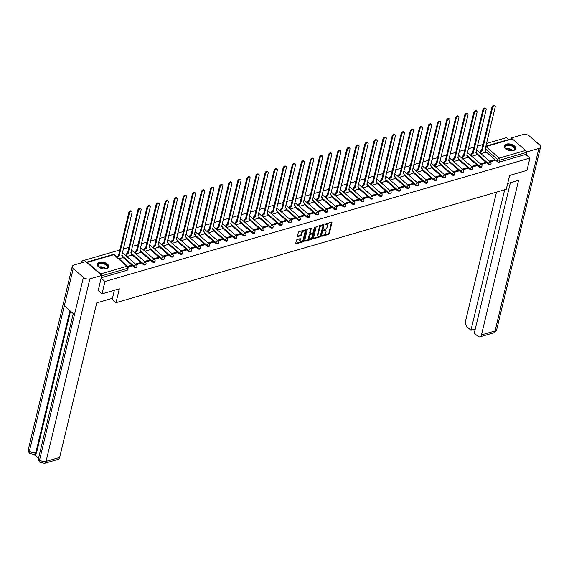 <?xml version="1.0" encoding="UTF-8"?>
<svg xmlns="http://www.w3.org/2000/svg" width="569" height="569" viewBox="0 0 569 569"><rect width="100%" height="100%" fill="white"/><g stroke="black" fill="none" stroke-linecap="round" stroke-linejoin="round"><path stroke-width="0.85" d="M322.239 235.836L322.531 236.149L328.605 234.385A0.747 0.434 131 0 0 329.323 233.61L331.955 222.643A0.747 0.434 131 0 0 331.528 222.195L325.461 223.958L325.013 224.783L326.037 224.584A2.39 1.387 131 0 1 327.147 224.734A2.39 1.387 131 0 1 327.403 226.007L327.182 226.917A2.39 1.387 131 0 1 324.885 229.399L323.597 230.168L324.679 230.253A2.39 1.387 131 0 1 325.781 230.395A2.39 1.387 131 0 1 326.037 231.668L325.824 232.586A2.39 1.387 131 0 1 323.526 235.068L322.239 235.836M513.601 150.493A5.939 3.243 13.5 0 0 515.727 148.694A5.939 3.243 13.5 0 0 512.804 144.903A5.939 3.243 13.5 0 0 506.296 144.128A5.939 3.243 13.5 0 0 504.17 145.92A5.939 3.243 13.5 0 0 507.093 149.718A5.939 3.243 13.5 0 0 513.601 150.493M106.673 268.703A5.939 3.243 13.5 0 0 108.793 266.911A5.939 3.243 13.5 0 0 105.87 263.113A5.939 3.243 13.5 0 0 99.362 262.345A5.939 3.243 13.5 0 0 97.242 264.137A5.939 3.243 13.5 0 0 100.165 267.935A5.939 3.243 13.5 0 0 106.673 268.703M297.16 239.521A0.747 0.434 131 0 0 296.442 240.296L295.702 243.376A0.747 0.434 131 0 0 296.129 243.817L302.864 241.861A0.747 0.434 131 0 0 303.583 241.085L306.222 230.118A0.747 0.434 131 0 0 305.795 229.67L299.052 231.633A0.747 0.434 131 0 0 298.334 232.408L297.445 236.121A0.747 0.434 131 0 0 297.864 236.569L300.752 235.73A0.747 0.434 131 0 0 301.47 234.954L301.911 233.112A1.999 1.159 131 0 1 303.177 231.355A1.999 1.159 131 0 1 304.756 231.156A1.999 1.159 131 0 1 304.97 232.223L303.234 239.442A1.999 1.159 131 0 1 301.968 241.199A1.999 1.159 131 0 1 300.396 241.398A1.999 1.159 131 0 1 300.176 240.331L300.468 239.129A0.747 0.434 131 0 0 300.041 238.681L297.16 239.521M529.917 158.047L526.951 170.401L509.611 175.444L506.282 189.285L115.998 302.665L119.319 288.817L101.979 293.86L104.945 281.506L529.917 158.047L525.77 154.441L526.233 152.513L499.874 160.173A1.522 0.832 -166.5 0 1 497.768 159.697L485.201 148.751M313.469 238.212A0.747 0.434 131 0 0 313.896 238.66L320.632 236.697A0.747 0.434 131 0 0 321.35 235.922L323.989 224.954A0.747 0.434 131 0 0 323.562 224.513L316.819 226.469A0.747 0.434 131 0 0 316.101 227.244L313.469 238.212M311.748 239.279L305.012 241.235A0.747 0.434 131 0 1 304.586 240.794L307.217 229.826A0.747 0.434 131 0 1 307.936 229.051L310.823 228.212A0.747 0.434 131 0 1 311.243 228.66L310.176 233.105A0.747 0.434 131 0 0 310.603 233.546L312.516 232.991A0.747 0.434 131 0 0 313.235 232.216L314.344 227.586L315.148 227.351L312.466 238.503A0.747 0.434 131 0 1 311.748 239.279L311.286 238.873L304.579 240.822M81.09 262.935L81.531 261.114L119.831 249.99M508.679 139.554L506.502 137.662L486.459 143.488M482.996 144.49L477.384 146.119M473.913 147.129L468.301 148.758M464.837 149.768L459.226 151.397M455.755 152.407L450.143 154.035M446.679 155.045L441.067 156.674M437.597 157.677L431.985 159.313M428.521 160.316L422.909 161.945M419.438 162.954L413.827 164.583M410.363 165.593L404.751 167.222M401.28 168.232L395.668 169.861M392.205 170.871L386.593 172.499M383.122 173.502L377.51 175.131M374.046 176.141L368.435 177.77M364.964 178.78L359.352 180.409M355.888 181.419L350.276 183.047M346.806 184.057L341.194 185.686M337.73 186.689L332.118 188.325M328.647 189.328L323.036 190.956M319.572 191.966L313.96 193.595M310.489 194.605L304.877 196.234M301.414 197.244L295.802 198.873M292.331 199.883L286.719 201.511M283.255 202.514L277.644 204.15M274.173 205.153L268.561 206.782M265.097 207.792L259.485 209.42M256.014 210.43L250.403 212.059M246.939 213.069L241.327 214.698M237.856 215.708L232.244 217.337M228.781 218.34L223.169 219.975M219.698 220.978L214.086 222.607M210.622 223.617L205.011 225.246M201.54 226.256L195.928 227.885M192.464 228.894L186.852 230.523M183.382 231.526L177.77 233.162M174.306 234.165L168.694 235.794M165.223 236.804L159.612 238.432M156.148 239.442L150.536 241.071M147.065 242.081L141.453 243.71M137.99 244.72L132.378 246.349M128.907 247.351L123.295 248.987M101.246 275.033A1.522 0.925 -106.2 0 0 100.621 273.917L87.37 262.373A1.522 0.925 -106.2 0 0 86.644 262.153A1.522 0.925 -106.2 0 0 86.516 262.209M82.989 262.387L81.531 261.114M101.979 293.86L98.096 290.482M104.945 281.506L101.062 278.127M525.77 154.441L499.411 162.101A1.522 0.832 -166.5 0 1 497.306 161.624L485.698 151.518M485.812 146.197L511.623 138.701A1.522 0.925 73.8 0 1 512.342 138.921L525.6 150.458A1.522 0.925 73.8 0 1 526.233 152.513M481.175 164.462L485.883 163.09L485.179 162.485L484.966 163.36M471.808 156.304L476.445 154.882M472.092 167.101L476.801 165.728L476.097 165.117L475.89 165.999M462.725 158.943L467.369 157.513M463.017 169.733L467.725 168.367L467.021 167.755L466.808 168.63M453.649 161.582L458.287 160.152M453.934 172.371L458.642 171.006L457.938 170.394L457.732 171.269M444.567 164.221L449.211 162.791M444.858 175.01L449.567 173.645L448.863 173.033L448.649 173.908M435.491 166.859L440.129 165.43M435.776 177.649L440.484 176.283L439.78 175.672L439.574 176.546M426.409 169.491L431.053 168.068M426.7 180.288L431.409 178.915L430.705 178.303L430.491 179.185M417.333 172.13L421.97 170.7M417.618 182.926L422.326 181.554L421.622 180.942L421.416 181.824M408.25 174.768L412.895 173.339M408.542 185.558L413.243 184.192L412.546 183.581L412.333 184.456M399.175 177.407L403.812 175.977M399.459 188.197L404.168 186.831L403.464 186.219L403.257 187.094M390.092 180.046L394.737 178.616M390.384 190.835L395.085 189.47L394.388 188.858L394.175 189.733M381.017 182.685L385.654 181.255M381.301 193.474L386.01 192.109L385.305 191.497L385.099 192.372M371.934 185.316L376.571 183.894M372.226 196.113L376.927 194.74L376.23 194.129L376.017 195.011M362.858 187.955L367.496 186.525M363.143 198.745L367.851 197.379L367.147 196.767L366.941 197.642M353.776 190.594L358.413 189.164M354.067 201.383L358.769 200.018L358.072 199.406L357.858 200.281M344.7 193.232L349.338 191.803M344.985 204.022L349.693 202.656L348.989 202.045L348.783 202.92M335.618 195.871L340.255 194.442M335.909 206.661L340.611 205.295L339.913 204.684L339.7 205.558M326.542 198.503L331.179 197.08M326.826 209.3L331.535 207.934L330.831 207.322L330.625 208.197M317.459 201.142L322.097 199.719M317.744 211.938L322.452 210.566L321.755 209.954L321.542 210.836M308.384 203.78L313.021 202.351M308.668 214.57L313.377 213.204L312.673 212.593L312.466 213.467M299.301 206.419L303.938 204.989M299.586 217.209L304.294 215.843L303.597 215.231L303.384 216.106M290.226 209.058L294.863 207.628M290.51 219.847L295.219 218.482L294.514 217.87L294.308 218.745M281.143 211.696L285.78 210.267M281.427 222.486L286.136 221.121L285.439 220.509L285.225 221.384M272.067 214.328L276.705 212.906M272.352 225.125L277.06 223.752L276.356 223.14L276.15 224.022M262.985 216.967L267.622 215.537M263.269 227.764L267.978 226.391L267.281 225.779L267.067 226.661M253.909 219.606L258.546 218.176M254.194 230.395L258.902 229.03L258.198 228.418L257.992 229.293M244.826 222.244L249.464 220.815M245.111 233.034L249.819 231.668L249.122 231.057L248.909 231.932M235.751 224.883L240.388 223.453M236.035 235.673L240.744 234.307L240.04 233.695L239.834 234.57M226.668 227.522L231.306 226.092M226.953 238.311L231.661 236.946L230.964 236.334L230.751 237.209M217.593 230.153L222.23 228.731M217.877 240.95L222.586 239.577L221.882 238.966L221.675 239.848M208.51 232.792L213.147 231.363M208.795 243.589L213.503 242.216L212.806 241.605L212.593 242.486M199.434 235.431L204.072 234.001M199.719 246.221L204.427 244.855L203.723 244.243L203.51 245.118M190.352 238.07L194.989 236.64M190.636 248.859L195.345 247.494L194.648 246.882L194.434 247.757M181.276 240.708L185.914 239.279M181.561 251.498L186.269 250.132L185.565 249.521L185.352 250.396M172.194 243.34L176.831 241.917M172.478 254.137L177.187 252.771L176.49 252.159L176.276 253.034M163.118 245.979L167.755 244.556M163.403 256.775L168.111 255.403L167.407 254.791L167.194 255.673M154.035 248.617L158.673 247.188M154.32 259.407L159.028 258.042L158.331 257.43L158.118 258.305M144.96 251.256L149.597 249.827M145.244 262.046L149.953 260.68L149.249 260.069L149.035 260.943M135.877 253.895L140.515 252.465M136.162 264.685L140.87 263.319L140.173 262.707L139.96 263.582M126.802 256.534L131.439 255.104M128.132 267.017L131.795 265.958L131.09 265.346L130.877 266.221M119.013 258.795L122.356 257.743M134.142 267.124L134.305 266.441A1.522 0.832 -166.5 0 0 135.87 266.982A1.522 0.832 -166.5 0 0 136.951 266.456L136.788 267.138A1.522 0.832 13.5 0 1 135.707 267.665A1.522 0.832 13.5 0 1 134.142 267.124L122.534 257.017M143.224 264.485L143.388 263.803A1.522 0.832 -166.5 0 0 144.953 264.343A1.522 0.832 -166.5 0 0 146.027 263.817L145.863 264.5A1.522 0.832 13.5 0 1 144.789 265.026A1.522 0.832 13.5 0 1 143.224 264.485L131.61 254.379M152.3 261.847L152.464 261.164A1.522 0.832 -166.5 0 0 154.035 261.712A1.522 0.832 -166.5 0 0 155.109 261.178L154.946 261.861A1.522 0.832 13.5 0 1 153.865 262.394A1.522 0.832 13.5 0 1 152.3 261.847L140.692 251.74M161.383 259.208L161.546 258.525A1.522 0.832 -166.5 0 0 163.111 259.073A1.522 0.832 -166.5 0 0 164.192 258.546L164.021 259.229A1.522 0.832 13.5 0 1 162.947 259.756A1.522 0.832 13.5 0 1 161.383 259.208L149.768 249.101M170.458 256.569L170.622 255.886A1.522 0.832 -166.5 0 0 172.194 256.434A1.522 0.832 -166.5 0 0 173.268 255.908L173.104 256.591A1.522 0.832 13.5 0 1 172.023 257.117A1.522 0.832 13.5 0 1 170.458 256.569L158.851 246.462M179.541 253.938L179.704 253.255A1.522 0.832 -166.5 0 0 181.269 253.795A1.522 0.832 -166.5 0 0 182.35 253.269L182.18 253.952A1.522 0.832 13.5 0 1 181.106 254.478A1.522 0.832 13.5 0 1 179.541 253.938L167.926 243.824M188.616 251.299L188.78 250.616A1.522 0.832 -166.5 0 0 190.352 251.157A1.522 0.832 -166.5 0 0 191.426 250.63L191.262 251.313A1.522 0.832 13.5 0 1 190.181 251.839A1.522 0.832 13.5 0 1 188.616 251.299L177.009 241.192M197.699 248.66L197.863 247.977A1.522 0.832 -166.5 0 0 199.427 248.518A1.522 0.832 -166.5 0 0 200.508 247.992L200.338 248.674A1.522 0.832 13.5 0 1 199.264 249.201A1.522 0.832 13.5 0 1 197.699 248.66L186.084 238.553M206.775 246.021L206.938 245.339A1.522 0.832 -166.5 0 0 208.51 245.886A1.522 0.832 -166.5 0 0 209.584 245.353L209.42 246.043A1.522 0.832 13.5 0 1 208.339 246.569A1.522 0.832 13.5 0 1 206.775 246.021L195.167 235.915M215.857 243.383L216.021 242.7A1.522 0.832 -166.5 0 0 217.586 243.248A1.522 0.832 -166.5 0 0 218.667 242.721L218.496 243.404A1.522 0.832 13.5 0 1 217.422 243.93A1.522 0.832 13.5 0 1 215.857 243.383L204.243 233.276M224.933 240.744L225.096 240.061A1.522 0.832 -166.5 0 0 226.668 240.609A1.522 0.832 -166.5 0 0 227.742 240.082L227.579 240.765A1.522 0.832 13.5 0 1 226.505 241.292A1.522 0.832 13.5 0 1 224.933 240.744L213.325 230.637M234.015 238.112L234.179 237.429A1.522 0.832 -166.5 0 0 235.744 237.97A1.522 0.832 -166.5 0 0 236.825 237.444L236.661 238.127A1.522 0.832 13.5 0 1 235.58 238.653A1.522 0.832 13.5 0 1 234.015 238.112L222.401 227.998M243.091 235.474L243.255 234.791A1.522 0.832 -166.5 0 0 244.826 235.331A1.522 0.832 -166.5 0 0 245.9 234.805L245.737 235.488A1.522 0.832 13.5 0 1 244.663 236.014A1.522 0.832 13.5 0 1 243.091 235.474L231.483 225.367M252.174 232.835L252.337 232.152A1.522 0.832 -166.5 0 0 253.902 232.693A1.522 0.832 -166.5 0 0 254.983 232.166L254.82 232.849A1.522 0.832 13.5 0 1 253.738 233.375A1.522 0.832 13.5 0 1 252.174 232.835L240.559 222.728M261.249 230.196L261.413 229.513A1.522 0.832 -166.5 0 0 262.985 230.061A1.522 0.832 -166.5 0 0 264.059 229.535L263.895 230.217A1.522 0.832 13.5 0 1 262.821 230.744A1.522 0.832 13.5 0 1 261.249 230.196L249.642 220.089M270.332 227.557L270.495 226.875A1.522 0.832 -166.5 0 0 272.06 227.422A1.522 0.832 -166.5 0 0 273.141 226.896L272.978 227.579A1.522 0.832 13.5 0 1 271.897 228.105A1.522 0.832 13.5 0 1 270.332 227.557L258.717 217.45M279.407 224.919L279.571 224.236A1.522 0.832 -166.5 0 0 281.143 224.783A1.522 0.832 -166.5 0 0 282.217 224.257L282.053 224.94A1.522 0.832 13.5 0 1 280.979 225.466A1.522 0.832 13.5 0 1 279.407 224.919L267.8 214.812M288.49 222.287L288.654 221.604A1.522 0.832 -166.5 0 0 290.218 222.145A1.522 0.832 -166.5 0 0 291.3 221.618L291.136 222.301A1.522 0.832 13.5 0 1 290.055 222.828A1.522 0.832 13.5 0 1 288.49 222.287L276.875 212.173M297.566 219.648L297.729 218.965A1.522 0.832 -166.5 0 0 299.301 219.506A1.522 0.832 -166.5 0 0 300.375 218.98L300.212 219.662A1.522 0.832 13.5 0 1 299.138 220.189A1.522 0.832 13.5 0 1 297.566 219.648L285.958 209.541M306.648 217.009L306.812 216.327A1.522 0.832 -166.5 0 0 308.377 216.874A1.522 0.832 -166.5 0 0 309.458 216.341L309.294 217.024A1.522 0.832 13.5 0 1 308.213 217.557A1.522 0.832 13.5 0 1 306.648 217.009L295.034 206.903M315.724 214.371L315.887 213.688A1.522 0.832 -166.5 0 0 317.459 214.236A1.522 0.832 -166.5 0 0 318.533 213.709L318.37 214.392A1.522 0.832 13.5 0 1 317.296 214.918A1.522 0.832 13.5 0 1 315.724 214.371L304.116 204.264M324.807 211.732L324.97 211.049A1.522 0.832 -166.5 0 0 326.535 211.597A1.522 0.832 -166.5 0 0 327.616 211.071L327.452 211.753A1.522 0.832 13.5 0 1 326.371 212.28A1.522 0.832 13.5 0 1 324.807 211.732L313.192 201.625M333.882 209.1L334.046 208.41A1.522 0.832 -166.5 0 0 335.618 208.958A1.522 0.832 -166.5 0 0 336.692 208.432L336.528 209.115A1.522 0.832 13.5 0 1 335.454 209.641A1.522 0.832 13.5 0 1 333.882 209.1L322.274 198.986M342.965 206.462L343.128 205.779A1.522 0.832 -166.5 0 0 344.693 206.319A1.522 0.832 -166.5 0 0 345.774 205.793L345.611 206.476A1.522 0.832 13.5 0 1 344.529 207.002A1.522 0.832 13.5 0 1 342.965 206.462L331.35 196.355M352.04 203.823L352.204 203.14A1.522 0.832 -166.5 0 0 353.776 203.681A1.522 0.832 -166.5 0 0 354.85 203.154L354.686 203.837A1.522 0.832 13.5 0 1 353.612 204.363A1.522 0.832 13.5 0 1 352.04 203.823L340.433 193.716M361.123 201.184L361.287 200.501A1.522 0.832 -166.5 0 0 362.851 201.049A1.522 0.832 -166.5 0 0 363.932 200.516L363.769 201.198A1.522 0.832 13.5 0 1 362.688 201.732A1.522 0.832 13.5 0 1 361.123 201.184L349.515 191.077M370.199 198.545L370.362 197.863A1.522 0.832 -166.5 0 0 371.934 198.41A1.522 0.832 -166.5 0 0 373.008 197.884L372.844 198.567A1.522 0.832 13.5 0 1 371.77 199.093A1.522 0.832 13.5 0 1 370.199 198.545L358.591 188.439M379.281 195.907L379.445 195.224A1.522 0.832 -166.5 0 0 381.01 195.772A1.522 0.832 -166.5 0 0 382.091 195.245L381.927 195.928A1.522 0.832 13.5 0 1 380.846 196.454A1.522 0.832 13.5 0 1 379.281 195.907L367.674 185.8M388.357 193.275L388.52 192.592A1.522 0.832 -166.5 0 0 390.092 193.133A1.522 0.832 -166.5 0 0 391.166 192.607L391.003 193.289A1.522 0.832 13.5 0 1 389.929 193.816A1.522 0.832 13.5 0 1 388.357 193.275L376.749 183.161M397.439 190.636L397.603 189.954A1.522 0.832 -166.5 0 0 399.168 190.494A1.522 0.832 -166.5 0 0 400.249 189.968L400.085 190.651A1.522 0.832 13.5 0 1 399.004 191.177A1.522 0.832 13.5 0 1 397.439 190.636L385.832 180.529M406.515 187.998L406.679 187.315A1.522 0.832 -166.5 0 0 408.25 187.855A1.522 0.832 -166.5 0 0 409.324 187.329L409.161 188.012A1.522 0.832 13.5 0 1 408.087 188.538A1.522 0.832 13.5 0 1 406.515 187.998L394.907 177.891M415.598 185.359L415.761 184.676A1.522 0.832 -166.5 0 0 417.326 185.224A1.522 0.832 -166.5 0 0 418.407 184.697L418.243 185.38A1.522 0.832 13.5 0 1 417.162 185.907A1.522 0.832 13.5 0 1 415.598 185.359L403.99 175.252M424.673 182.72L424.837 182.037A1.522 0.832 -166.5 0 0 426.409 182.585A1.522 0.832 -166.5 0 0 427.483 182.059L427.319 182.741A1.522 0.832 13.5 0 1 426.245 183.268A1.522 0.832 13.5 0 1 424.673 182.72L413.066 172.613M433.756 180.081L433.919 179.399A1.522 0.832 -166.5 0 0 435.484 179.946A1.522 0.832 -166.5 0 0 436.565 179.42L436.402 180.103A1.522 0.832 13.5 0 1 435.321 180.629A1.522 0.832 13.5 0 1 433.756 180.081L422.148 169.975M442.831 177.45L442.995 176.767A1.522 0.832 -166.5 0 0 444.567 177.308A1.522 0.832 -166.5 0 0 445.641 176.781L445.477 177.464A1.522 0.832 13.5 0 1 444.403 177.99A1.522 0.832 13.5 0 1 442.831 177.45L431.224 167.336M451.914 174.811L452.078 174.128A1.522 0.832 -166.5 0 0 453.642 174.669A1.522 0.832 -166.5 0 0 454.723 174.142L454.56 174.825A1.522 0.832 13.5 0 1 453.479 175.352A1.522 0.832 13.5 0 1 451.914 174.811L440.306 164.704M460.99 172.172L461.153 171.489A1.522 0.832 -166.5 0 0 462.725 172.037A1.522 0.832 -166.5 0 0 463.799 171.504L463.635 172.187A1.522 0.832 13.5 0 1 462.561 172.72A1.522 0.832 13.5 0 1 460.99 172.172L449.382 162.065M470.072 169.534L470.236 168.851A1.522 0.832 -166.5 0 0 471.801 169.398A1.522 0.832 -166.5 0 0 472.882 168.872L472.718 169.555A1.522 0.832 13.5 0 1 471.637 170.081A1.522 0.832 13.5 0 1 470.072 169.534L458.465 159.427M479.148 166.895L479.311 166.212A1.522 0.832 -166.5 0 0 480.883 166.76A1.522 0.832 -166.5 0 0 481.957 166.233L481.794 166.916A1.522 0.832 13.5 0 1 480.72 167.442A1.522 0.832 13.5 0 1 479.148 166.895L467.54 156.788M488.23 164.256L488.394 163.573A1.522 0.832 -166.5 0 0 489.959 164.121A1.522 0.832 -166.5 0 0 491.04 163.595L490.876 164.277A1.522 0.832 13.5 0 1 489.795 164.804A1.522 0.832 13.5 0 1 488.23 164.256L476.623 154.149M115.998 302.665L111.353 298.618M490.25 161.824L494.959 160.458L494.255 159.846L494.048 160.721M480.883 153.666L485.528 152.243M494.255 159.846L489.546 161.212M101.14 277.793L127.164 270.239A1.522 0.832 13.5 0 0 127.705 269.777L128.167 267.85A1.522 0.832 -166.5 0 1 127.627 268.312L101.602 275.873M485.179 162.485L480.471 163.851M476.097 165.117L471.388 166.489M467.021 167.755L462.313 169.121M457.938 170.394L453.23 171.76M448.863 173.033L444.154 174.399M439.78 175.672L435.072 177.037M430.705 178.303L425.996 179.676M421.622 180.942L416.913 182.315M412.546 183.581L407.838 184.946M403.464 186.219L398.755 187.585M394.388 188.858L389.68 190.224M385.305 191.497L380.597 192.863M376.23 194.129L371.521 195.501M367.147 196.767L362.439 198.14M358.072 199.406L353.363 200.772M348.989 202.045L344.281 203.41M339.913 204.684L335.205 206.049M330.831 207.322L326.122 208.688M321.755 209.954L317.047 211.327M312.673 212.593L307.964 213.958M303.597 215.231L298.889 216.597M294.514 217.87L289.806 219.236M285.439 220.509L280.73 221.874M276.356 223.14L271.648 224.513M267.281 225.779L262.572 227.152M258.198 228.418L253.489 229.784M249.122 231.057L244.414 232.422M240.04 233.695L235.331 235.061M230.964 236.334L226.256 237.7M221.882 238.966L217.173 240.338M212.806 241.605L208.098 242.977M203.723 244.243L199.015 245.609M194.648 246.882L189.939 248.248M185.565 249.521L180.857 250.886M176.49 252.159L171.781 253.525M167.407 254.791L162.698 256.164M158.331 257.43L153.623 258.795M149.249 260.069L144.54 261.434M140.173 262.707L135.465 264.073M131.09 265.346L127.676 266.335M325.781 230.395L325.312 229.99A2.39 1.387 131 0 0 324.209 229.848L324.679 230.253M323.661 230.004L324.209 229.848M327.147 224.734L326.677 224.321A2.39 1.387 131 0 0 325.575 224.179L326.037 224.584M325.027 224.335L325.575 224.179M322.303 235.673L328.135 233.973A0.747 0.434 131 0 0 328.854 233.198L331.485 222.23A0.747 0.434 131 0 0 331.492 222.209M313.462 238.24L320.169 236.291A0.747 0.434 131 0 0 320.88 235.516L323.519 224.549A0.747 0.434 131 0 0 323.519 224.52M320.212 236.028L323.021 225.857L321.898 225.786A2.39 1.387 131 0 0 319.6 228.269L318.021 234.848A2.39 1.387 131 0 0 318.277 236.121A2.39 1.387 131 0 0 319.38 236.27L320.212 236.028M318.277 236.121L317.808 235.715A2.39 1.387 131 0 1 317.552 234.442L319.131 227.863A2.39 1.387 131 0 1 321.428 225.381L322.26 225.139M311.243 228.66L310.781 228.247A0.747 0.434 131 0 0 310.781 228.226L309.707 232.7A0.747 0.434 131 0 0 309.792 233.098L310.261 233.503M314.621 227.166L312.004 238.098L312.466 238.503M309.067 237.721A1.999 1.159 131 0 0 309.287 238.788A1.999 1.159 131 0 0 310.859 238.582A1.999 1.159 131 0 0 312.125 236.832L312.737 234.286A0.747 0.434 131 0 0 312.31 233.845L310.397 234.4A0.747 0.434 131 0 0 309.678 235.175L309.067 237.721L308.604 237.316A1.999 1.159 131 0 0 308.818 238.375L309.287 238.788M312.658 233.887L312.189 233.482A0.747 0.434 131 0 0 311.84 233.439L312.31 233.845M308.604 237.316L309.209 234.769A0.747 0.434 131 0 1 309.927 233.994L311.84 233.439M311.286 238.873A0.747 0.434 131 0 0 312.004 238.098M300.396 241.398L299.927 240.986A1.999 1.159 131 0 1 299.714 239.926L299.998 238.717A0.747 0.434 131 0 0 300.005 238.696M304.756 231.156L304.287 230.751A1.999 1.159 131 0 0 302.708 230.95A1.999 1.159 131 0 0 301.442 232.7L301.911 233.112M297.438 236.149L300.283 235.324A0.747 0.434 131 0 0 301.001 234.549L301.442 232.7M295.695 243.397L302.402 241.455A0.747 0.434 131 0 0 303.121 240.68L305.752 229.712A0.747 0.434 131 0 0 305.759 229.684L306.222 230.118M479.845 152.762L480.044 151.937A1.522 0.882 -49 0 1 481.502 150.358L482.114 150.892A1.522 0.882 131 0 0 480.649 152.471L480.456 153.296M485.506 152.328L485.834 150.963A1.522 0.882 131 0 0 485.67 150.152A1.522 0.882 131 0 0 484.966 150.06L495.236 106.944A1.75 1.017 131 0 0 495.051 106.012A1.75 1.017 131 0 0 493.664 106.183A1.75 1.017 131 0 0 492.562 107.719L482.199 150.863M481.594 150.337L491.95 107.192A1.75 1.017 -49 0 1 493.06 105.656A1.75 1.017 -49 0 1 494.44 105.478L495.051 106.012M485.001 149.583A1.522 0.882 -49 0 1 485.058 149.626L485.67 150.152M470.769 155.401L470.961 154.576A1.522 0.882 -49 0 1 472.426 152.997L473.031 153.53A1.522 0.882 131 0 0 471.573 155.109L471.374 155.927M476.424 154.967L476.751 153.602A1.522 0.882 131 0 0 476.587 152.791A1.522 0.882 131 0 0 475.883 152.698L486.154 109.582A1.75 1.017 131 0 0 485.969 108.643A1.75 1.017 131 0 0 484.589 108.821A1.75 1.017 131 0 0 483.479 110.358L473.124 153.502M472.512 152.976L482.868 109.824A1.75 1.017 -49 0 1 483.977 108.295A1.75 1.017 -49 0 1 485.357 108.117L485.969 108.643M475.919 152.215A1.522 0.882 -49 0 1 475.983 152.264L476.587 152.791M461.687 158.04L461.886 157.215A1.522 0.882 -49 0 1 463.344 155.636L463.955 156.162A1.522 0.882 131 0 0 462.49 157.748L462.298 158.566M467.348 157.606L467.675 156.24A1.522 0.882 131 0 0 467.512 155.429A1.522 0.882 131 0 0 466.808 155.337L477.078 112.214A1.75 1.017 131 0 0 476.886 111.282A1.75 1.017 131 0 0 475.506 111.46A1.75 1.017 131 0 0 474.404 112.996L464.041 156.141M463.436 155.607L473.792 112.463A1.75 1.017 -49 0 1 474.902 110.927A1.75 1.017 -49 0 1 476.281 110.756L476.886 111.282M466.843 154.853A1.522 0.882 -49 0 1 466.9 154.896L467.512 155.429M507.676 183.488L518.579 180.323L481.466 334.899L495.058 330.952L538.871 148.438L527.029 151.88L526.304 154.903M496.495 192.13L465.549 321.037A4.573 2.767 -106.2 0 0 467.462 327.211L470.947 330.248L504.682 189.747M538.871 148.438A4.687 2.553 13.5 0 0 540.55 147.03A4.687 2.553 13.5 0 0 539.576 144.896L529.412 136.048A4.687 2.553 13.5 0 0 522.954 134.576L511.111 138.018L511.872 138.687M525.998 150.984L527.029 151.88M510.393 182.699L474.276 333.142L477.761 336.179A4.573 2.767 -106.2 0 0 479.93 336.848A4.573 2.767 -106.2 0 0 481.466 334.899M475.271 328.996L470.947 330.248M511.111 138.018L510.898 138.907M114.39 290.247L112.463 298.298L96.744 302.864L59.638 457.44A4.573 2.767 73.8 0 1 58.102 459.389L44.51 463.337A4.573 2.767 73.8 0 0 46.046 461.395L59.638 457.44M73.245 268.561L64.304 305.809L74.461 314.657L83.408 277.409L73.245 268.561A4.687 2.553 13.5 0 1 72.27 266.427A4.687 2.553 13.5 0 1 73.942 265.012L85.784 261.576L101.709 275.439L98.231 290.595M83.408 277.409A4.687 2.553 13.5 0 0 89.866 278.874L101.709 275.439M34.048 454.539L38.528 458.436M70.513 311.222L36.651 452.298A4.573 2.767 73.8 0 1 35.114 454.24L34.325 454.467L35.861 452.526L36.651 452.298M74.461 314.657L39.588 459.923L40.079 462.355C39.083 461.928 38.607 460.421 38.635 457.81A4.687 2.553 13.5 0 0 39.588 459.923A4.687 2.553 13.5 0 0 46.046 461.395L89.866 278.874M69.909 310.695L35.861 452.526A4.687 2.553 13.5 0 1 29.424 451.075L29.915 453.507C28.898 453.059 28.414 451.537 28.45 448.941A4.687 2.553 13.5 0 0 29.424 451.075L64.304 305.809M506.495 149.398A5.142 2.802 -166.5 0 1 505.905 148.95A5.142 2.802 -166.5 0 1 505.606 148.673A5.142 2.802 -166.5 0 1 506.865 145.003A5.142 2.802 -166.5 0 1 513.757 146.667A5.142 2.802 -166.5 0 1 513.202 150.493A5.142 2.802 -166.5 0 1 512.079 150.742M513.032 150.55A4.758 2.596 13.5 0 0 514.383 149.227A4.758 2.596 13.5 0 0 513.394 147.058A4.758 2.596 13.5 0 0 508.494 145.358A4.758 2.596 13.5 0 0 505.13 147.008A4.758 2.596 13.5 0 0 505.734 148.793M515.592 149.064A5.903 3.222 13.5 0 0 514.34 146.496A5.903 3.222 13.5 0 0 508.373 144.391A5.903 3.222 13.5 0 0 504.12 146.311M99.561 267.615A5.142 2.802 -166.5 0 1 98.97 267.16A5.142 2.802 -166.5 0 1 98.679 266.882A5.142 2.802 -166.5 0 1 99.938 263.212A5.142 2.802 -166.5 0 1 106.83 264.877A5.142 2.802 -166.5 0 1 106.268 268.703A5.142 2.802 -166.5 0 1 105.144 268.952M106.097 268.76A4.758 2.596 13.5 0 0 107.456 267.444A4.758 2.596 13.5 0 0 106.46 265.275A4.758 2.596 13.5 0 0 101.559 263.575A4.758 2.596 13.5 0 0 98.195 265.218A4.758 2.596 13.5 0 0 98.8 267.01M108.665 267.274A5.903 3.222 13.5 0 0 107.406 264.713A5.903 3.222 13.5 0 0 101.438 262.601A5.903 3.222 13.5 0 0 97.192 264.521M452.604 160.678L452.803 159.853A1.522 0.882 -49 0 1 454.268 158.274L454.873 158.801A1.522 0.882 131 0 0 453.415 160.38L453.216 161.205M458.265 160.238L458.593 158.879A1.522 0.882 131 0 0 458.429 158.068A1.522 0.882 131 0 0 457.725 157.976L467.995 114.853A1.75 1.017 131 0 0 467.81 113.921A1.75 1.017 131 0 0 466.431 114.099A1.75 1.017 131 0 0 465.321 115.635L454.965 158.779M454.354 158.246L464.709 115.102A1.75 1.017 -49 0 1 465.819 113.565A1.75 1.017 -49 0 1 467.199 113.395L467.81 113.921M457.761 157.492A1.522 0.882 -49 0 1 457.825 157.535L458.429 158.068M443.528 163.31L443.728 162.492A1.522 0.882 -49 0 1 445.186 160.913L445.797 161.44A1.522 0.882 131 0 0 444.332 163.019L444.14 163.844M449.19 162.876L449.517 161.518A1.522 0.882 131 0 0 449.354 160.707A1.522 0.882 131 0 0 448.649 160.614L458.92 117.491A1.75 1.017 131 0 0 458.728 116.56A1.75 1.017 131 0 0 457.348 116.737A1.75 1.017 131 0 0 456.246 118.267L445.883 161.418M445.278 160.885L455.634 117.74A1.75 1.017 -49 0 1 456.743 116.204A1.75 1.017 -49 0 1 458.123 116.026L458.728 116.56M448.685 160.131A1.522 0.882 -49 0 1 448.742 160.173L449.354 160.707M434.446 165.949L434.645 165.131A1.522 0.882 -49 0 1 436.11 163.545L436.715 164.078A1.522 0.882 131 0 0 435.257 165.657L435.057 166.482M440.107 165.515L440.434 164.149A1.522 0.882 131 0 0 440.271 163.339A1.522 0.882 131 0 0 439.567 163.246L449.837 120.13A1.75 1.017 131 0 0 449.652 119.198A1.75 1.017 131 0 0 448.272 119.369A1.75 1.017 131 0 0 447.163 120.905L436.807 164.05M436.195 163.523L446.551 120.379A1.75 1.017 -49 0 1 447.661 118.843A1.75 1.017 -49 0 1 449.041 118.665L449.652 119.198M439.602 162.77A1.522 0.882 -49 0 1 439.666 162.812L440.271 163.339M425.37 168.588L425.569 167.763A1.522 0.882 -49 0 1 427.027 166.184L427.639 166.717A1.522 0.882 131 0 0 426.174 168.296L425.982 169.121M431.032 168.154L431.359 166.788A1.522 0.882 131 0 0 431.195 165.977A1.522 0.882 131 0 0 430.491 165.885L440.762 122.769A1.75 1.017 131 0 0 440.57 121.837A1.75 1.017 131 0 0 439.19 122.008A1.75 1.017 131 0 0 438.087 123.544L427.724 166.689M427.12 166.162L437.476 123.018A1.75 1.017 -49 0 1 438.585 121.482A1.75 1.017 -49 0 1 439.965 121.304L440.57 121.837M430.527 165.408A1.522 0.882 -49 0 1 430.584 165.451L431.195 165.977M416.288 171.226L416.487 170.401A1.522 0.882 -49 0 1 417.952 168.822L418.556 169.356A1.522 0.882 131 0 0 417.098 170.935L416.899 171.753M421.949 170.792L422.276 169.427A1.522 0.882 131 0 0 422.113 168.616A1.522 0.882 131 0 0 421.409 168.524L431.679 125.408A1.75 1.017 131 0 0 431.494 124.469A1.75 1.017 131 0 0 430.114 124.647A1.75 1.017 131 0 0 429.005 126.183L418.649 169.327M418.037 168.794L428.393 125.649A1.75 1.017 -49 0 1 429.503 124.12A1.75 1.017 -49 0 1 430.882 123.942L431.494 124.469M421.444 168.04A1.522 0.882 -49 0 1 421.501 168.09L422.113 168.616M407.212 173.865L407.411 173.04A1.522 0.882 -49 0 1 408.869 171.461L409.481 171.987A1.522 0.882 131 0 0 408.016 173.566L407.824 174.391M412.874 173.424L413.201 172.066A1.522 0.882 131 0 0 413.037 171.255A1.522 0.882 131 0 0 412.333 171.162L422.603 128.039A1.75 1.017 131 0 0 422.411 127.107A1.75 1.017 131 0 0 421.032 127.285A1.75 1.017 131 0 0 419.929 128.822L409.566 171.966M408.962 171.433L419.317 128.288A1.75 1.017 -49 0 1 420.427 126.752A1.75 1.017 -49 0 1 421.807 126.581L422.411 127.107M412.369 170.679A1.522 0.882 -49 0 1 412.425 170.721L413.037 171.255M398.129 176.497L398.328 175.679A1.522 0.882 -49 0 1 399.794 174.1L400.398 174.626A1.522 0.882 131 0 0 398.94 176.205L398.741 177.03M403.791 176.063L404.118 174.704A1.522 0.882 131 0 0 403.954 173.894A1.522 0.882 131 0 0 403.25 173.801L413.521 130.678A1.75 1.017 131 0 0 413.336 129.746A1.75 1.017 131 0 0 411.956 129.924A1.75 1.017 131 0 0 410.846 131.46L400.491 174.605M399.879 174.071L410.235 130.927A1.75 1.017 -49 0 1 411.344 129.391A1.75 1.017 -49 0 1 412.724 129.22L413.336 129.746M403.286 173.317A1.522 0.882 -49 0 1 403.343 173.36L403.954 173.894M389.054 179.135L389.253 178.317A1.522 0.882 -49 0 1 390.711 176.739L391.323 177.265A1.522 0.882 131 0 0 389.857 178.844L389.665 179.669M394.715 178.702L395.042 177.343A1.522 0.882 131 0 0 394.879 176.532A1.522 0.882 131 0 0 394.175 176.44L404.445 133.317A1.75 1.017 131 0 0 404.253 132.385A1.75 1.017 131 0 0 402.873 132.563A1.75 1.017 131 0 0 401.764 134.092L391.408 177.236M390.803 176.71L401.159 133.566A1.75 1.017 -49 0 1 402.269 132.029A1.75 1.017 -49 0 1 403.649 131.852L404.253 132.385M394.21 175.956A1.522 0.882 -49 0 1 394.267 175.999L394.879 176.532M379.971 181.774L380.17 180.949A1.522 0.882 -49 0 1 381.635 179.37L382.24 179.904A1.522 0.882 131 0 0 380.782 181.483L380.583 182.308M385.633 181.34L385.96 179.975A1.522 0.882 131 0 0 385.796 179.164A1.522 0.882 131 0 0 385.092 179.071L395.363 135.955A1.75 1.017 131 0 0 395.178 135.024A1.75 1.017 131 0 0 393.798 135.194A1.75 1.017 131 0 0 392.688 136.731L382.332 179.875M381.721 179.349L392.077 136.204A1.75 1.017 -49 0 1 393.186 134.668A1.75 1.017 -49 0 1 394.566 134.49L395.178 135.024M385.128 178.595A1.522 0.882 -49 0 1 385.185 178.638L385.796 179.164M370.896 184.413L371.095 183.588A1.522 0.882 -49 0 1 372.553 182.009L373.164 182.542A1.522 0.882 131 0 0 371.699 184.121L371.507 184.939M376.557 183.979L376.884 182.613A1.522 0.882 131 0 0 376.721 181.803A1.522 0.882 131 0 0 376.017 181.71L386.287 138.594A1.75 1.017 131 0 0 386.095 137.662A1.75 1.017 131 0 0 384.715 137.833A1.75 1.017 131 0 0 383.606 139.369L373.25 182.514M372.645 181.988L383.001 138.836A1.75 1.017 -49 0 1 384.111 137.307A1.75 1.017 -49 0 1 385.49 137.129L386.095 137.662M376.052 181.227A1.522 0.882 -49 0 1 376.109 181.276L376.721 181.803M361.813 187.052L362.012 186.227A1.522 0.882 -49 0 1 363.477 184.648L364.082 185.181A1.522 0.882 131 0 0 362.624 186.76L362.425 187.578M367.474 186.618L367.802 185.252A1.522 0.882 131 0 0 367.638 184.441A1.522 0.882 131 0 0 366.934 184.349L377.204 141.226A1.75 1.017 131 0 0 377.019 140.294A1.75 1.017 131 0 0 375.64 140.472A1.75 1.017 131 0 0 374.53 142.008L364.174 185.153M363.563 184.619L373.918 141.475A1.75 1.017 -49 0 1 375.028 139.938A1.75 1.017 -49 0 1 376.408 139.768L377.019 140.294M366.969 183.865A1.522 0.882 -49 0 1 367.026 183.915L367.638 184.441M352.737 189.69L352.936 188.865A1.522 0.882 -49 0 1 354.395 187.286L355.006 187.813A1.522 0.882 131 0 0 353.541 189.392L353.349 190.217M358.399 189.249L358.726 187.891A1.522 0.882 131 0 0 358.562 187.08A1.522 0.882 131 0 0 357.858 186.988L368.129 143.865A1.75 1.017 131 0 0 367.937 142.933A1.75 1.017 131 0 0 366.557 143.111A1.75 1.017 131 0 0 365.447 144.647L355.092 187.791M354.487 187.258L364.843 144.113A1.75 1.017 -49 0 1 365.952 142.577A1.75 1.017 -49 0 1 367.332 142.406L367.937 142.933M357.894 186.504A1.522 0.882 -49 0 1 357.951 186.547L358.562 187.08M343.655 192.322L343.854 191.504A1.522 0.882 -49 0 1 345.319 189.925L345.924 190.451A1.522 0.882 131 0 0 344.465 192.03L344.266 192.855M349.316 191.888L349.643 190.53A1.522 0.882 131 0 0 349.48 189.719A1.522 0.882 131 0 0 348.776 189.626L359.046 146.503A1.75 1.017 131 0 0 358.861 145.572A1.75 1.017 131 0 0 357.481 145.749A1.75 1.017 131 0 0 356.372 147.279L346.016 190.43M345.404 189.897L355.76 146.752A1.75 1.017 -49 0 1 356.87 145.216A1.75 1.017 -49 0 1 358.25 145.038L358.861 145.572M348.811 189.143A1.522 0.882 -49 0 1 348.868 189.185L349.48 189.719M334.579 194.961L334.778 194.143A1.522 0.882 -49 0 1 336.236 192.557L336.848 193.09A1.522 0.882 131 0 0 335.383 194.669L335.184 195.494M340.241 194.527L340.568 193.168A1.522 0.882 131 0 0 340.404 192.358A1.522 0.882 131 0 0 339.7 192.265L349.971 149.142A1.75 1.017 131 0 0 349.779 148.21A1.75 1.017 131 0 0 348.399 148.381A1.75 1.017 131 0 0 347.289 149.917L336.933 193.062M336.329 192.535L346.685 149.391A1.75 1.017 -49 0 1 347.794 147.855A1.75 1.017 -49 0 1 349.174 147.677L349.779 148.21M339.736 191.781A1.522 0.882 -49 0 1 339.793 191.824L340.404 192.358M325.496 197.599L325.696 196.774A1.522 0.882 -49 0 1 327.161 195.195L327.765 195.729A1.522 0.882 131 0 0 326.307 197.308L326.108 198.133M331.158 197.166L331.485 195.8A1.522 0.882 131 0 0 331.322 194.989A1.522 0.882 131 0 0 330.617 194.897L340.888 151.781A1.75 1.017 131 0 0 340.703 150.849A1.75 1.017 131 0 0 339.323 151.02A1.75 1.017 131 0 0 338.214 152.556L327.858 195.7M327.246 195.174L337.602 152.03A1.75 1.017 -49 0 1 338.711 150.493A1.75 1.017 -49 0 1 340.091 150.316L340.703 150.849M330.653 194.42A1.522 0.882 -49 0 1 330.71 194.463L331.322 194.989M316.421 200.238L316.62 199.413A1.522 0.882 -49 0 1 318.078 197.834L318.69 198.368A1.522 0.882 131 0 0 317.225 199.947L317.025 200.765M322.082 199.804L322.41 198.439A1.522 0.882 131 0 0 322.246 197.628A1.522 0.882 131 0 0 321.542 197.535L331.812 154.419A1.75 1.017 131 0 0 331.62 153.481A1.75 1.017 131 0 0 330.24 153.658A1.75 1.017 131 0 0 329.131 155.195L318.775 198.339M318.171 197.813L328.526 154.661A1.75 1.017 -49 0 1 329.636 153.132A1.75 1.017 -49 0 1 331.016 152.954L331.62 153.481M321.577 197.052A1.522 0.882 -49 0 1 321.634 197.102L322.246 197.628M307.338 202.877L307.537 202.052A1.522 0.882 -49 0 1 309.003 200.473L309.607 200.999A1.522 0.882 131 0 0 308.149 202.585L307.95 203.403M313 202.443L313.327 201.077A1.522 0.882 131 0 0 313.163 200.267A1.522 0.882 131 0 0 312.459 200.174L322.73 157.051A1.75 1.017 131 0 0 322.545 156.119A1.75 1.017 131 0 0 321.165 156.297A1.75 1.017 131 0 0 320.055 157.833L309.7 200.978M309.088 200.444L319.444 157.3A1.75 1.017 -49 0 1 320.553 155.764A1.75 1.017 -49 0 1 321.933 155.593L322.545 156.119M312.495 199.691A1.522 0.882 -49 0 1 312.552 199.733L313.163 200.267M298.263 205.516L298.462 204.691A1.522 0.882 -49 0 1 299.92 203.112L300.532 203.638A1.522 0.882 131 0 0 299.066 205.217L298.867 206.042M303.924 205.075L304.251 203.716A1.522 0.882 131 0 0 304.081 202.905A1.522 0.882 131 0 0 303.384 202.813L313.654 159.69A1.75 1.017 131 0 0 313.462 158.758A1.75 1.017 131 0 0 312.082 158.936A1.75 1.017 131 0 0 310.973 160.472L300.617 203.617M300.005 203.083L310.368 159.939A1.75 1.017 -49 0 1 311.478 158.402A1.75 1.017 -49 0 1 312.858 158.232L313.462 158.758M303.419 202.329A1.522 0.882 -49 0 1 303.476 202.372L304.081 202.905M289.18 208.147L289.379 207.329A1.522 0.882 -49 0 1 290.844 205.75L291.449 206.277A1.522 0.882 131 0 0 289.991 207.856L289.792 208.681M294.842 207.713L295.169 206.355A1.522 0.882 131 0 0 295.005 205.544A1.522 0.882 131 0 0 294.301 205.452L304.571 162.329A1.75 1.017 131 0 0 304.387 161.397A1.75 1.017 131 0 0 303.007 161.575A1.75 1.017 131 0 0 301.897 163.104L291.541 206.255M290.93 205.722L301.286 162.578A1.75 1.017 -49 0 1 302.395 161.041A1.75 1.017 -49 0 1 303.775 160.863L304.387 161.397M294.337 204.968A1.522 0.882 -49 0 1 294.393 205.011L295.005 205.544M280.104 210.786L280.304 209.968A1.522 0.882 -49 0 1 281.762 208.382L282.373 208.915A1.522 0.882 131 0 0 280.908 210.494L280.709 211.319M285.766 210.352L286.086 208.987A1.522 0.882 131 0 0 285.923 208.176A1.522 0.882 131 0 0 285.225 208.083L295.496 164.967A1.75 1.017 131 0 0 295.304 164.036A1.75 1.017 131 0 0 293.924 164.206A1.75 1.017 131 0 0 292.815 165.743L282.459 208.887M281.847 208.361L292.21 165.216A1.75 1.017 -49 0 1 293.32 163.68A1.75 1.017 -49 0 1 294.699 163.502L295.304 164.036M285.261 207.607A1.522 0.882 -49 0 1 285.318 207.649L285.923 208.176M271.022 213.425L271.221 212.6A1.522 0.882 -49 0 1 272.686 211.021L273.291 211.554A1.522 0.882 131 0 0 271.833 213.133L271.633 213.958M276.683 212.991L277.011 211.625A1.522 0.882 131 0 0 276.847 210.815A1.522 0.882 131 0 0 276.143 210.722L286.413 167.606A1.75 1.017 131 0 0 286.228 166.674A1.75 1.017 131 0 0 284.849 166.845A1.75 1.017 131 0 0 283.739 168.381L273.383 211.526M272.771 210.999L283.127 167.855A1.75 1.017 -49 0 1 284.237 166.319A1.75 1.017 -49 0 1 285.617 166.141L286.228 166.674M276.178 210.246A1.522 0.882 -49 0 1 276.235 210.288L276.847 210.815M261.946 216.064L262.145 215.238A1.522 0.882 -49 0 1 263.603 213.66L264.215 214.193A1.522 0.882 131 0 0 262.75 215.772L262.551 216.59M267.608 215.63L267.928 214.264A1.522 0.882 131 0 0 267.764 213.453A1.522 0.882 131 0 0 267.067 213.361L277.338 170.245A1.75 1.017 131 0 0 277.146 169.306A1.75 1.017 131 0 0 275.766 169.484A1.75 1.017 131 0 0 274.656 171.02L264.301 214.164M263.689 213.631L274.052 170.487A1.75 1.017 -49 0 1 275.154 168.957A1.75 1.017 -49 0 1 276.541 168.78L277.146 169.306M267.103 212.877A1.522 0.882 -49 0 1 267.16 212.927L267.764 213.453M252.864 218.702L253.063 217.877A1.522 0.882 -49 0 1 254.528 216.298L255.132 216.825A1.522 0.882 131 0 0 253.674 218.411L253.475 219.229M258.525 218.261L258.852 216.903A1.522 0.882 131 0 0 258.689 216.092A1.522 0.882 131 0 0 257.985 216L268.255 172.876A1.75 1.017 131 0 0 268.07 171.945A1.75 1.017 131 0 0 266.69 172.123A1.75 1.017 131 0 0 265.581 173.659L255.225 216.803M254.613 216.27L264.969 173.125A1.75 1.017 -49 0 1 266.079 171.589A1.75 1.017 -49 0 1 267.458 171.418L268.07 171.945M258.02 215.516A1.522 0.882 -49 0 1 258.077 215.559L258.689 216.092M243.788 221.334L243.987 220.516A1.522 0.882 -49 0 1 245.445 218.937L246.057 219.463A1.522 0.882 131 0 0 244.592 221.042L244.393 221.867M249.442 220.9L249.77 219.542A1.522 0.882 131 0 0 249.606 218.731A1.522 0.882 131 0 0 248.909 218.638L259.18 175.515A1.75 1.017 131 0 0 258.987 174.583A1.75 1.017 131 0 0 257.608 174.761A1.75 1.017 131 0 0 256.498 176.298L246.142 219.442M245.531 218.909L255.894 175.764A1.75 1.017 -49 0 1 256.996 174.228A1.75 1.017 -49 0 1 258.383 174.057L258.987 174.583M248.945 218.155A1.522 0.882 -49 0 1 249.002 218.197L249.606 218.731M234.705 223.973L234.905 223.155A1.522 0.882 -49 0 1 236.37 221.576L236.974 222.102A1.522 0.882 131 0 0 235.516 223.681L235.317 224.506M240.367 223.539L240.694 222.18A1.522 0.882 131 0 0 240.531 221.369A1.522 0.882 131 0 0 239.826 221.277L250.097 178.154A1.75 1.017 131 0 0 249.912 177.222A1.75 1.017 131 0 0 248.532 177.4A1.75 1.017 131 0 0 247.423 178.929L237.067 222.074M236.455 221.547L246.811 178.403A1.75 1.017 -49 0 1 247.92 176.867A1.75 1.017 -49 0 1 249.3 176.689L249.912 177.222M239.862 220.793A1.522 0.882 -49 0 1 239.919 220.836L240.531 221.369M225.63 226.611L225.829 225.786A1.522 0.882 -49 0 1 227.287 224.207L227.899 224.741A1.522 0.882 131 0 0 226.434 226.32L226.234 227.145M231.284 226.178L231.611 224.812A1.522 0.882 131 0 0 231.448 224.001A1.522 0.882 131 0 0 230.751 223.909L241.021 180.793A1.75 1.017 131 0 0 240.829 179.861A1.75 1.017 131 0 0 239.449 180.032A1.75 1.017 131 0 0 238.34 181.568L227.984 224.712M227.372 224.186L237.735 181.042A1.75 1.017 -49 0 1 238.838 179.505A1.75 1.017 -49 0 1 240.225 179.327L240.829 179.861M230.786 223.432A1.522 0.882 -49 0 1 230.843 223.475L231.448 224.001M216.547 229.25L216.746 228.425A1.522 0.882 -49 0 1 218.212 226.846L218.816 227.38A1.522 0.882 131 0 0 217.358 228.958L217.159 229.776M222.209 228.816L222.536 227.451A1.522 0.882 131 0 0 222.372 226.64A1.522 0.882 131 0 0 221.668 226.547L231.939 183.431A1.75 1.017 131 0 0 231.754 182.5A1.75 1.017 131 0 0 230.374 182.67A1.75 1.017 131 0 0 229.264 184.207L218.909 227.351M218.297 226.825L228.653 183.673A1.75 1.017 -49 0 1 229.762 182.144A1.75 1.017 -49 0 1 231.142 181.966L231.754 182.5M221.704 226.064A1.522 0.882 -49 0 1 221.761 226.113L222.372 226.64M207.472 231.889L207.671 231.064A1.522 0.882 -49 0 1 209.129 229.485L209.741 230.018A1.522 0.882 131 0 0 208.275 231.597L208.076 232.415M213.126 231.455L213.453 230.089A1.522 0.882 131 0 0 213.29 229.279A1.522 0.882 131 0 0 212.593 229.186L222.863 186.063A1.75 1.017 131 0 0 222.671 185.131A1.75 1.017 131 0 0 221.291 185.309A1.75 1.017 131 0 0 220.182 186.845L209.826 229.99M209.214 229.456L219.577 186.312A1.75 1.017 -49 0 1 220.68 184.776A1.75 1.017 -49 0 1 222.066 184.605L222.671 185.131M212.628 228.702A1.522 0.882 -49 0 1 212.685 228.752L213.29 229.279M198.389 234.528L198.588 233.703A1.522 0.882 -49 0 1 200.053 232.124L200.658 232.65A1.522 0.882 131 0 0 199.2 234.229L199.001 235.054M204.051 234.087L204.378 232.728A1.522 0.882 131 0 0 204.214 231.917A1.522 0.882 131 0 0 203.51 231.825L213.78 188.702A1.75 1.017 131 0 0 213.595 187.77A1.75 1.017 131 0 0 212.216 187.948A1.75 1.017 131 0 0 211.106 189.484L200.75 232.629M200.139 232.095L210.494 188.951A1.75 1.017 -49 0 1 211.604 187.414A1.75 1.017 -49 0 1 212.984 187.244L213.595 187.77M203.546 231.341A1.522 0.882 -49 0 1 203.602 231.384L204.214 231.917M189.313 237.159L189.513 236.341A1.522 0.882 -49 0 1 190.971 234.762L191.582 235.289A1.522 0.882 131 0 0 190.117 236.868L189.918 237.693M194.968 236.725L195.295 235.367A1.522 0.882 131 0 0 195.131 234.556A1.522 0.882 131 0 0 194.434 234.464L204.705 191.34A1.75 1.017 131 0 0 204.513 190.409A1.75 1.017 131 0 0 203.133 190.587A1.75 1.017 131 0 0 202.023 192.116L191.668 235.267M191.056 234.734L201.419 191.589A1.75 1.017 -49 0 1 202.521 190.053A1.75 1.017 -49 0 1 203.908 189.882L204.513 190.409M194.47 233.98A1.522 0.882 -49 0 1 194.527 234.023L195.131 234.556M180.231 239.798L180.43 238.98A1.522 0.882 -49 0 1 181.895 237.394L182.5 237.927A1.522 0.882 131 0 0 181.042 239.506L180.842 240.331M185.892 239.364L186.219 238.006A1.522 0.882 131 0 0 186.056 237.195A1.522 0.882 131 0 0 185.352 237.102L195.622 193.979A1.75 1.017 131 0 0 195.437 193.047A1.75 1.017 131 0 0 194.057 193.218A1.75 1.017 131 0 0 192.948 194.754L182.585 237.899M181.98 237.373L192.336 194.228A1.75 1.017 -49 0 1 193.446 192.692A1.75 1.017 -49 0 1 194.826 192.514L195.437 193.047M185.387 236.619A1.522 0.882 -49 0 1 185.444 236.661L186.056 237.195M171.155 242.437L171.354 241.612A1.522 0.882 -49 0 1 172.812 240.033L173.424 240.566A1.522 0.882 131 0 0 171.959 242.145L171.76 242.97M176.81 242.003L177.137 240.637A1.522 0.882 131 0 0 176.973 239.826A1.522 0.882 131 0 0 176.276 239.734L186.547 196.618A1.75 1.017 131 0 0 186.355 195.686A1.75 1.017 131 0 0 184.975 195.857A1.75 1.017 131 0 0 183.865 197.393L173.509 240.538M172.898 240.011L183.261 196.867A1.75 1.017 -49 0 1 184.363 195.331A1.75 1.017 -49 0 1 185.75 195.153L186.355 195.686M176.312 239.257A1.522 0.882 -49 0 1 176.369 239.3L176.973 239.826M162.073 245.075L162.272 244.25A1.522 0.882 -49 0 1 163.737 242.671L164.341 243.205A1.522 0.882 131 0 0 162.883 244.784L162.684 245.602M167.734 244.642L168.061 243.276A1.522 0.882 131 0 0 167.898 242.465A1.522 0.882 131 0 0 167.194 242.373L177.464 199.257A1.75 1.017 131 0 0 177.279 198.325A1.75 1.017 131 0 0 175.899 198.496A1.75 1.017 131 0 0 174.79 200.032L164.427 243.176M163.822 242.65L174.178 199.499A1.75 1.017 -49 0 1 175.288 197.969A1.75 1.017 -49 0 1 176.667 197.792L177.279 198.325M167.229 241.889A1.522 0.882 -49 0 1 167.286 241.939L167.898 242.465M152.997 247.714L153.196 246.889A1.522 0.882 -49 0 1 154.654 245.31L155.266 245.836A1.522 0.882 131 0 0 153.801 247.423L153.602 248.24M158.651 247.28L158.979 245.915A1.522 0.882 131 0 0 158.815 245.104A1.522 0.882 131 0 0 158.118 245.011L168.388 201.888A1.75 1.017 131 0 0 168.196 200.957A1.75 1.017 131 0 0 166.817 201.134A1.75 1.017 131 0 0 165.707 202.671L155.351 245.815M154.74 245.282L165.102 202.137A1.75 1.017 -49 0 1 166.205 200.601A1.75 1.017 -49 0 1 167.592 200.43L168.196 200.957M158.154 244.528A1.522 0.882 -49 0 1 158.21 244.57L158.815 245.104M143.914 250.353L144.113 249.528A1.522 0.882 -49 0 1 145.579 247.949L146.183 248.475A1.522 0.882 131 0 0 144.725 250.054L144.526 250.879M149.576 249.912L149.903 248.553A1.522 0.882 131 0 0 149.739 247.743A1.522 0.882 131 0 0 149.035 247.65L159.306 204.527A1.75 1.017 131 0 0 159.121 203.595A1.75 1.017 131 0 0 157.741 203.773A1.75 1.017 131 0 0 156.631 205.309L146.269 248.454M145.664 247.92L156.02 204.776A1.75 1.017 -49 0 1 157.129 203.24A1.75 1.017 -49 0 1 158.509 203.069L159.121 203.595M149.071 247.166A1.522 0.882 -49 0 1 149.128 247.209L149.739 247.743M134.839 252.985L135.038 252.167A1.522 0.882 -49 0 1 136.496 250.588L137.108 251.114A1.522 0.882 131 0 0 135.642 252.693L135.443 253.518M140.493 252.551L140.82 251.192A1.522 0.882 131 0 0 140.657 250.381A1.522 0.882 131 0 0 139.96 250.289L150.23 207.166A1.75 1.017 131 0 0 150.038 206.234A1.75 1.017 131 0 0 148.658 206.412A1.75 1.017 131 0 0 147.549 207.941L137.193 251.093M136.581 250.559L146.944 207.415A1.75 1.017 -49 0 1 148.047 205.878A1.75 1.017 -49 0 1 149.434 205.701L150.038 206.234M139.988 249.805A1.522 0.882 -49 0 1 140.052 249.848L140.657 250.381M125.756 255.623L125.955 254.805A1.522 0.882 -49 0 1 127.42 253.219L128.025 253.753A1.522 0.882 131 0 0 126.567 255.332L126.368 256.157M131.418 255.189L131.745 253.824A1.522 0.882 131 0 0 131.581 253.013A1.522 0.882 131 0 0 130.877 252.921L141.148 209.805A1.75 1.017 131 0 0 140.963 208.873A1.75 1.017 131 0 0 139.576 209.043A1.75 1.017 131 0 0 138.473 210.58L128.11 253.724M127.506 253.198L137.862 210.053A1.75 1.017 -49 0 1 138.971 208.517A1.75 1.017 -49 0 1 140.351 208.339L140.963 208.873M130.913 252.444A1.522 0.882 -49 0 1 130.97 252.487L131.581 253.013M117.015 257.053A1.522 0.882 -49 0 1 118.338 255.858L118.949 256.391A1.522 0.882 131 0 0 117.627 257.586M122.335 257.828L122.662 256.463A1.522 0.882 131 0 0 122.499 255.652A1.522 0.882 131 0 0 121.802 255.559L132.072 212.443A1.75 1.017 131 0 0 131.88 211.512A1.75 1.017 131 0 0 130.5 211.682A1.75 1.017 131 0 0 129.391 213.219L119.035 256.363M118.423 255.837L128.786 212.692A1.75 1.017 -49 0 1 129.888 211.156A1.75 1.017 -49 0 1 131.275 210.978L131.88 211.512M121.83 255.083A1.522 0.882 -49 0 1 121.894 255.125L122.499 255.652M100.621 273.917L126.987 266.256L113.736 254.72L87.37 262.373M497.306 161.624L497.768 159.697A1.522 0.882 131 0 1 499.233 158.118L525.6 150.458M512.342 138.921L485.983 146.582L499.233 158.118A1.522 0.925 73.8 0 1 499.874 160.173L499.411 162.101M136.951 266.456A1.522 1.522 0 0 0 136.468 264.955A1.522 0.882 -49 0 0 135.771 264.862A1.522 0.882 -49 0 0 134.305 266.441L122.691 256.327M146.027 263.817A1.522 1.522 0 0 0 145.55 262.316A1.522 0.882 -49 0 0 144.846 262.224A1.522 0.882 -49 0 0 143.388 263.803L131.773 253.689M155.109 261.178A1.522 1.522 0 0 0 154.626 259.677A1.522 0.882 -49 0 0 153.929 259.585A1.522 0.882 -49 0 0 152.464 261.164L140.849 251.05M164.192 258.546A1.522 1.522 0 0 0 163.708 257.039A1.522 0.882 -49 0 0 163.004 256.946A1.522 0.882 -49 0 0 161.546 258.525L149.932 248.411M173.268 255.908A1.522 1.522 0 0 0 172.784 254.4A1.522 0.882 -49 0 0 172.087 254.307A1.522 0.882 -49 0 0 170.622 255.886L159.007 245.772M182.35 253.269A1.522 1.522 0 0 0 181.867 251.761A1.522 0.882 -49 0 0 181.162 251.669A1.522 0.882 -49 0 0 179.704 253.255L168.09 243.141M191.426 250.63A1.522 1.522 0 0 0 190.942 249.13A1.522 0.882 -49 0 0 190.245 249.037A1.522 0.882 -49 0 0 188.78 250.616L177.165 240.502M200.508 247.992A1.522 1.522 0 0 0 200.025 246.491A1.522 0.882 -49 0 0 199.321 246.398A1.522 0.882 -49 0 0 197.863 247.977L186.248 237.863M209.584 245.353A1.522 1.522 0 0 0 209.1 243.852A1.522 0.882 -49 0 0 208.403 243.76A1.522 0.882 -49 0 0 206.938 245.339L195.323 235.225M218.667 242.721A1.522 1.522 0 0 0 218.183 241.213A1.522 0.882 -49 0 0 217.479 241.121A1.522 0.882 -49 0 0 216.021 242.7L204.406 232.586M227.742 240.082A1.522 1.522 0 0 0 227.259 238.575A1.522 0.882 -49 0 0 226.562 238.482A1.522 0.882 -49 0 0 225.096 240.061L213.482 229.954M236.825 237.444A1.522 1.522 0 0 0 236.341 235.936A1.522 0.882 -49 0 0 235.637 235.843A1.522 0.882 -49 0 0 234.179 237.429L222.564 227.316M245.9 234.805A1.522 1.522 0 0 0 245.417 233.304A1.522 0.882 -49 0 0 244.72 233.212A1.522 0.882 -49 0 0 243.255 234.791L231.64 224.677M254.983 232.166A1.522 1.522 0 0 0 254.499 230.665A1.522 0.882 -49 0 0 253.795 230.573A1.522 0.882 -49 0 0 252.337 232.152L240.723 222.038M264.059 229.535A1.522 1.522 0 0 0 263.575 228.027A1.522 0.882 -49 0 0 262.878 227.934A1.522 0.882 -49 0 0 261.413 229.513L249.798 219.399M273.141 226.896A1.522 1.522 0 0 0 272.658 225.388A1.522 0.882 -49 0 0 271.954 225.296A1.522 0.882 -49 0 0 270.495 226.875L258.881 216.761M282.217 224.257A1.522 1.522 0 0 0 281.733 222.749A1.522 0.882 -49 0 0 281.036 222.657A1.522 0.882 -49 0 0 279.571 224.236L267.956 214.129M291.3 221.618A1.522 1.522 0 0 0 290.816 220.118A1.522 0.882 -49 0 0 290.112 220.025A1.522 0.882 -49 0 0 288.654 221.604L277.039 211.49M300.375 218.98A1.522 1.522 0 0 0 299.891 217.479A1.522 0.882 -49 0 0 299.194 217.386A1.522 0.882 -49 0 0 297.729 218.965L286.115 208.851M309.458 216.341A1.522 1.522 0 0 0 308.974 214.84A1.522 0.882 -49 0 0 308.27 214.748A1.522 0.882 -49 0 0 306.812 216.327L295.197 206.213M318.533 213.709A1.522 1.522 0 0 0 318.05 212.201A1.522 0.882 -49 0 0 317.353 212.109A1.522 0.882 -49 0 0 315.887 213.688L304.273 203.574M327.616 211.071A1.522 1.522 0 0 0 327.132 209.563A1.522 0.882 -49 0 0 326.428 209.47A1.522 0.882 -49 0 0 324.97 211.049L313.355 200.935M336.692 208.432A1.522 1.522 0 0 0 336.215 206.924A1.522 0.882 -49 0 0 335.511 206.832A1.522 0.882 -49 0 0 334.046 208.41L322.431 198.304M345.774 205.793A1.522 1.522 0 0 0 345.291 204.292A1.522 0.882 -49 0 0 344.586 204.2A1.522 0.882 -49 0 0 343.128 205.779L331.514 195.665M354.85 203.154A1.522 1.522 0 0 0 354.373 201.654A1.522 0.882 -49 0 0 353.669 201.561A1.522 0.882 -49 0 0 352.204 203.14L340.589 193.026M363.932 200.516A1.522 1.522 0 0 0 363.449 199.015A1.522 0.882 -49 0 0 362.745 198.922A1.522 0.882 -49 0 0 361.287 200.501L349.672 190.387M373.008 197.884A1.522 1.522 0 0 0 372.531 196.376A1.522 0.882 -49 0 0 371.827 196.284A1.522 0.882 -49 0 0 370.362 197.863L358.747 187.749M382.091 195.245A1.522 1.522 0 0 0 381.607 193.737A1.522 0.882 -49 0 0 380.903 193.645A1.522 0.882 -49 0 0 379.445 195.224L367.83 185.117M391.166 192.607A1.522 1.522 0 0 0 390.69 191.099A1.522 0.882 -49 0 0 389.985 191.006A1.522 0.882 -49 0 0 388.52 192.592L376.906 182.478M400.249 189.968A1.522 1.522 0 0 0 399.765 188.467A1.522 0.882 -49 0 0 399.061 188.375A1.522 0.882 -49 0 0 397.603 189.954L385.988 179.84M409.324 187.329A1.522 1.522 0 0 0 408.848 185.828A1.522 0.882 -49 0 0 408.144 185.736A1.522 0.882 -49 0 0 406.679 187.315L395.064 177.201M418.407 184.697A1.522 1.522 0 0 0 417.923 183.19A1.522 0.882 -49 0 0 417.219 183.097A1.522 0.882 -49 0 0 415.761 184.676L404.146 174.562M427.483 182.059A1.522 1.522 0 0 0 427.006 180.551A1.522 0.882 -49 0 0 426.302 180.458A1.522 0.882 -49 0 0 424.837 182.037L413.222 171.923M436.565 179.42A1.522 1.522 0 0 0 436.082 177.912A1.522 0.882 -49 0 0 435.377 177.82A1.522 0.882 -49 0 0 433.919 179.399L422.305 169.292M445.641 176.781A1.522 1.522 0 0 0 445.164 175.28A1.522 0.882 -49 0 0 444.46 175.181A1.522 0.882 -49 0 0 442.995 176.767L431.38 166.653M454.723 174.142A1.522 1.522 0 0 0 454.24 172.642A1.522 0.882 -49 0 0 453.536 172.549A1.522 0.882 -49 0 0 452.078 174.128L440.463 164.014M463.799 171.504A1.522 1.522 0 0 0 463.322 170.003A1.522 0.882 -49 0 0 462.618 169.911A1.522 0.882 -49 0 0 461.153 171.489L449.538 161.376M472.882 168.872A1.522 1.522 0 0 0 472.398 167.364A1.522 0.882 -49 0 0 471.694 167.272A1.522 0.882 -49 0 0 470.236 168.851L458.621 158.737M481.957 166.233A1.522 1.522 0 0 0 481.481 164.726A1.522 0.882 -49 0 0 480.777 164.633A1.522 0.882 -49 0 0 479.311 166.212L467.697 156.098M491.04 163.595A1.522 1.522 0 0 0 490.556 162.087A1.522 0.882 -49 0 0 489.852 161.994A1.522 0.882 -49 0 0 488.394 163.573L476.779 153.466M476.317 150.579A1.522 0.882 -49 0 1 476.602 150.458A1.522 0.882 131 0 1 477.306 150.55A1.522 1.522 0 0 0 476.409 150.18M467.234 153.21A1.522 0.882 -49 0 1 467.526 153.097A1.522 0.882 131 0 1 468.223 153.189A1.522 1.522 0 0 0 467.327 152.819M458.159 155.849A1.522 0.882 -49 0 1 458.443 155.735A1.522 0.882 131 0 1 459.147 155.828A1.522 1.522 0 0 0 458.251 155.458M449.076 158.488A1.522 0.882 -49 0 1 449.368 158.374A1.522 0.882 131 0 1 450.065 158.467A1.522 1.522 0 0 0 449.169 158.09M440.001 161.127A1.522 0.882 -49 0 1 440.285 161.006A1.522 0.882 131 0 1 440.989 161.098A1.522 1.522 0 0 0 440.093 160.728M430.918 163.765A1.522 0.882 -49 0 1 431.21 163.644A1.522 0.882 131 0 1 431.907 163.737A1.522 1.522 0 0 0 431.01 163.367M421.842 166.404A1.522 0.882 -49 0 1 422.127 166.283A1.522 0.882 131 0 1 422.831 166.376A1.522 1.522 0 0 0 421.935 166.006M412.76 169.036A1.522 0.882 -49 0 1 413.051 168.922A1.522 0.882 131 0 1 413.748 169.014A1.522 1.522 0 0 0 412.852 168.644M403.684 171.674A1.522 0.882 -49 0 1 403.969 171.561A1.522 0.882 131 0 1 404.673 171.653A1.522 1.522 0 0 0 403.777 171.283M394.601 174.313A1.522 0.882 -49 0 1 394.893 174.199A1.522 0.882 131 0 1 395.59 174.292A1.522 1.522 0 0 0 394.694 173.915M385.526 176.952A1.522 0.882 -49 0 1 385.81 176.831A1.522 0.882 131 0 1 386.515 176.923A1.522 1.522 0 0 0 385.618 176.554M376.443 179.591A1.522 0.882 -49 0 1 376.735 179.47A1.522 0.882 131 0 1 377.432 179.562A1.522 1.522 0 0 0 376.536 179.192M367.368 182.229A1.522 0.882 -49 0 1 367.652 182.108A1.522 0.882 131 0 1 368.356 182.201A1.522 1.522 0 0 0 367.46 181.831M358.285 184.861A1.522 0.882 -49 0 1 358.577 184.747A1.522 0.882 131 0 1 359.274 184.84A1.522 1.522 0 0 0 358.378 184.47M349.21 187.5A1.522 0.882 -49 0 1 349.494 187.386A1.522 0.882 131 0 1 350.198 187.478A1.522 1.522 0 0 0 349.302 187.109M340.127 190.138A1.522 0.882 -49 0 1 340.418 190.018A1.522 0.882 131 0 1 341.116 190.11A1.522 1.522 0 0 0 340.219 189.74M331.051 192.777A1.522 0.882 -49 0 1 331.336 192.656A1.522 0.882 131 0 1 332.04 192.749A1.522 1.522 0 0 0 331.144 192.379M321.969 195.416A1.522 0.882 -49 0 1 322.26 195.295A1.522 0.882 131 0 1 322.957 195.387A1.522 1.522 0 0 0 322.061 195.018M312.893 198.048A1.522 0.882 -49 0 1 313.178 197.934A1.522 0.882 131 0 1 313.882 198.026A1.522 1.522 0 0 0 312.986 197.656M303.81 200.686A1.522 0.882 -49 0 1 304.102 200.573A1.522 0.882 131 0 1 304.799 200.665A1.522 1.522 0 0 0 303.903 200.295M294.728 203.325A1.522 0.882 -49 0 1 295.019 203.211A1.522 0.882 131 0 1 295.724 203.304A1.522 1.522 0 0 0 294.827 202.927M285.652 205.964A1.522 0.882 -49 0 1 285.944 205.843A1.522 0.882 131 0 1 286.641 205.935A1.522 1.522 0 0 0 285.745 205.565M276.57 208.603A1.522 0.882 -49 0 1 276.861 208.482A1.522 0.882 131 0 1 277.565 208.574A1.522 1.522 0 0 0 276.669 208.204M267.494 211.241A1.522 0.882 -49 0 1 267.786 211.12A1.522 0.882 131 0 1 268.483 211.213A1.522 1.522 0 0 0 267.586 210.843M258.411 213.873A1.522 0.882 -49 0 1 258.703 213.759A1.522 0.882 131 0 1 259.407 213.852A1.522 1.522 0 0 0 258.511 213.482M249.336 216.512A1.522 0.882 -49 0 1 249.627 216.398A1.522 0.882 131 0 1 250.324 216.49A1.522 1.522 0 0 0 249.428 216.12M240.253 219.15A1.522 0.882 -49 0 1 240.545 219.037A1.522 0.882 131 0 1 241.249 219.129A1.522 1.522 0 0 0 240.353 218.752M231.178 221.789A1.522 0.882 -49 0 1 231.469 221.668A1.522 0.882 131 0 1 232.166 221.761A1.522 1.522 0 0 0 231.27 221.391M222.095 224.428A1.522 0.882 -49 0 1 222.387 224.307A1.522 0.882 131 0 1 223.091 224.399A1.522 1.522 0 0 0 222.195 224.03M213.019 227.067A1.522 0.882 -49 0 1 213.304 226.946A1.522 0.882 131 0 1 214.008 227.038A1.522 1.522 0 0 0 213.112 226.668M203.937 229.698A1.522 0.882 -49 0 1 204.228 229.584A1.522 0.882 131 0 1 204.932 229.677A1.522 1.522 0 0 0 204.036 229.307M194.861 232.337A1.522 0.882 -49 0 1 195.146 232.223A1.522 0.882 131 0 1 195.85 232.316A1.522 1.522 0 0 0 194.954 231.946M185.779 234.976A1.522 0.882 -49 0 1 186.07 234.855A1.522 0.882 131 0 1 186.774 234.954A1.522 1.522 0 0 0 185.878 234.577M176.703 237.614A1.522 0.882 -49 0 1 176.987 237.493A1.522 0.882 131 0 1 177.692 237.586A1.522 1.522 0 0 0 176.795 237.216M167.62 240.253A1.522 0.882 -49 0 1 167.912 240.132A1.522 0.882 131 0 1 168.616 240.225A1.522 1.522 0 0 0 167.72 239.855M158.545 242.885A1.522 0.882 -49 0 1 158.829 242.771A1.522 0.882 131 0 1 159.533 242.863A1.522 1.522 0 0 0 158.637 242.494M149.462 245.524A1.522 0.882 -49 0 1 149.754 245.41A1.522 0.882 131 0 1 150.458 245.502A1.522 1.522 0 0 0 149.562 245.132M140.387 248.162A1.522 0.882 -49 0 1 140.671 248.048A1.522 0.882 131 0 1 141.375 248.141A1.522 1.522 0 0 0 140.479 247.764M131.304 250.801A1.522 0.882 -49 0 1 131.595 250.68A1.522 0.882 131 0 1 132.3 250.773A1.522 1.522 0 0 0 131.403 250.403M122.228 253.44A1.522 0.882 -49 0 1 122.513 253.319A1.522 0.882 131 0 1 123.217 253.411A1.522 1.522 0 0 0 122.321 253.041M127.164 270.239L127.627 268.312A1.522 0.925 73.8 0 0 126.987 266.256A1.522 0.882 -49 0 1 127.691 266.349L114.44 254.812A1.522 1.522 0 0 0 113.011 254.492L86.644 262.153M113.011 254.492A1.522 0.925 -106.2 0 1 113.736 254.72A1.522 0.882 -49 0 1 114.44 254.812M331.485 222.23L331.955 222.643M328.854 233.198L329.323 233.61M328.135 233.973L328.605 234.385M323.519 224.549L323.989 224.954M320.88 235.516L321.35 235.922M320.169 236.291L320.632 236.697M313.455 238.276L313.896 238.66M321.428 225.381L321.898 225.786M319.131 227.863L319.6 228.269M317.552 234.442L318.021 234.848M304.571 240.858L305.012 241.235M309.707 232.7L310.176 233.105M309.927 233.994L310.397 234.4M309.209 234.769L309.678 235.175M299.998 238.717L300.468 239.129M299.714 239.926L300.176 240.331M301.001 234.549L301.47 234.954M300.283 235.324L300.752 235.73M297.431 236.185L297.864 236.569M303.121 240.68L303.583 241.085M302.402 241.455L302.864 241.861M295.688 243.44L296.129 243.817M481.502 150.358L482.114 150.892M480.044 151.937L480.649 152.471M491.95 107.192L492.562 107.719M472.426 152.997L473.031 153.53M470.961 154.576L471.573 155.109M482.868 109.824L483.479 110.358M463.344 155.636L463.955 156.162M461.886 157.215L462.49 157.748M473.792 112.463L474.404 112.996M479.93 336.848L493.522 332.893A4.573 2.767 73.8 0 0 495.058 330.952A4.687 2.553 13.5 0 0 496.73 329.543L540.55 147.03M505.82 148.879A4.758 2.596 -166.5 0 1 512.619 150.294A4.758 2.596 -166.5 0 1 512.918 150.579M512.47 150.678A4.602 2.511 13.5 0 0 512.427 150.636A4.602 2.511 13.5 0 0 506.168 149.17M98.892 267.089A4.758 2.596 -166.5 0 1 105.685 268.511A4.758 2.596 -166.5 0 1 105.983 268.796M105.542 268.895A4.602 2.511 13.5 0 0 105.493 268.853A4.602 2.511 13.5 0 0 99.241 267.38M454.268 158.274L454.873 158.801M452.803 159.853L453.415 160.38M464.709 115.102L465.321 115.635M445.186 160.913L445.797 161.44M443.728 162.492L444.332 163.019M455.634 117.74L456.246 118.267M436.11 163.545L436.715 164.078M434.645 165.131L435.257 165.657M446.551 120.379L447.163 120.905M427.027 166.184L427.639 166.717M425.569 167.763L426.174 168.296M437.476 123.018L438.087 123.544M417.952 168.822L418.556 169.356M416.487 170.401L417.098 170.935M428.393 125.649L429.005 126.183M408.869 171.461L409.481 171.987M407.411 173.04L408.016 173.566M419.317 128.288L419.929 128.822M399.794 174.1L400.398 174.626M398.328 175.679L398.94 176.205M410.235 130.927L410.846 131.46M390.711 176.739L391.323 177.265M389.253 178.317L389.857 178.844M401.159 133.566L401.764 134.092M381.635 179.37L382.24 179.904M380.17 180.949L380.782 181.483M392.077 136.204L392.688 136.731M372.553 182.009L373.164 182.542M371.095 183.588L371.699 184.121M383.001 138.836L383.606 139.369M363.477 184.648L364.082 185.181M362.012 186.227L362.624 186.76M373.918 141.475L374.53 142.008M354.395 187.286L355.006 187.813M352.936 188.865L353.541 189.392M364.843 144.113L365.447 144.647M345.319 189.925L345.924 190.451M343.854 191.504L344.465 192.03M355.76 146.752L356.372 147.279M336.236 192.557L336.848 193.09M334.778 194.143L335.383 194.669M346.685 149.391L347.289 149.917M327.161 195.195L327.765 195.729M325.696 196.774L326.307 197.308M337.602 152.03L338.214 152.556M318.078 197.834L318.69 198.368M316.62 199.413L317.225 199.947M328.526 154.661L329.131 155.195M309.003 200.473L309.607 200.999M307.537 202.052L308.149 202.585M319.444 157.3L320.055 157.833M299.92 203.112L300.532 203.638M298.462 204.691L299.066 205.217M310.368 159.939L310.973 160.472M290.844 205.75L291.449 206.277M289.379 207.329L289.991 207.856M301.286 162.578L301.897 163.104M281.762 208.382L282.373 208.915M280.304 209.968L280.908 210.494M292.21 165.216L292.815 165.743M272.686 211.021L273.291 211.554M271.221 212.6L271.833 213.133M283.127 167.855L283.739 168.381M263.603 213.66L264.215 214.193M262.145 215.238L262.75 215.772M274.052 170.487L274.656 171.02M254.528 216.298L255.132 216.825M253.063 217.877L253.674 218.411M264.969 173.125L265.581 173.659M245.445 218.937L246.057 219.463M243.987 220.516L244.592 221.042M255.894 175.764L256.498 176.298M236.37 221.576L236.974 222.102M234.905 223.155L235.516 223.681M246.811 178.403L247.423 178.929M227.287 224.207L227.899 224.741M225.829 225.786L226.434 226.32M237.735 181.042L238.34 181.568M218.212 226.846L218.816 227.38M216.746 228.425L217.358 228.958M228.653 183.673L229.264 184.207M209.129 229.485L209.741 230.018M207.671 231.064L208.275 231.597M219.577 186.312L220.182 186.845M200.053 232.124L200.658 232.65M198.588 233.703L199.2 234.229M210.494 188.951L211.106 189.484M190.971 234.762L191.582 235.289M189.513 236.341L190.117 236.868M201.419 191.589L202.023 192.116M181.895 237.394L182.5 237.927M180.43 238.98L181.042 239.506M192.336 194.228L192.948 194.754M172.812 240.033L173.424 240.566M171.354 241.612L171.959 242.145M183.261 196.867L183.865 197.393M163.737 242.671L164.341 243.205M162.272 244.25L162.883 244.784M174.178 199.499L174.79 200.032M154.654 245.31L155.266 245.836M153.196 246.889L153.801 247.423M165.102 202.137L165.707 202.671M145.579 247.949L146.183 248.475M144.113 249.528L144.725 250.054M156.02 204.776L156.631 205.309M136.496 250.588L137.108 251.114M135.038 252.167L135.642 252.693M146.944 207.415L147.549 207.941M127.42 253.219L128.025 253.753M125.955 254.805L126.567 255.332M137.862 210.053L138.473 210.58M118.338 255.858L118.949 256.391M128.786 212.692L129.391 213.219M477.306 150.55L490.556 162.087M468.223 153.189L481.481 164.726M459.147 155.828L472.398 167.364M450.065 158.467L463.322 170.003M440.989 161.098L454.24 172.642M431.907 163.737L445.164 175.28M422.831 166.376L436.082 177.912M413.748 169.014L427.006 180.551M404.673 171.653L417.923 183.19M395.59 174.292L408.848 185.828M386.515 176.923L399.765 188.467M377.432 179.562L390.69 191.099M368.356 182.201L381.607 193.737M359.274 184.84L372.531 196.376M350.198 187.478L363.449 199.015M341.116 190.11L354.373 201.654M332.04 192.749L345.291 204.292M322.957 195.387L336.215 206.924M313.882 198.026L327.132 209.563M304.799 200.665L318.05 212.201M295.724 203.304L308.974 214.84M286.641 205.935L299.891 217.479M277.565 208.574L290.816 220.118M268.483 211.213L281.733 222.749M259.407 213.852L272.658 225.388M250.324 216.49L263.575 228.027M241.249 219.129L254.499 230.665M232.166 221.761L245.417 233.304M223.091 224.399L236.341 235.936M214.008 227.038L227.259 238.575M204.932 229.677L218.183 241.213M195.85 232.316L209.1 243.852M186.774 234.954L200.025 246.491M177.692 237.586L190.942 249.13M168.616 240.225L181.867 251.761M159.533 242.863L172.784 254.4M150.458 245.502L163.708 257.039M141.375 248.141L154.626 259.677M132.3 250.773L145.55 262.316M123.217 253.411L136.468 264.955M128.167 267.85A1.522 1.522 0 0 0 127.691 266.349M322.502 225.175L322.972 225.58M493.522 332.893C494.497 332.986 495.563 331.862 496.73 329.543M72.27 266.427L28.45 448.941M73.259 313.604L38.635 457.81M40.079 462.355L44.51 463.337M29.915 453.507L34.325 454.467"/></g></svg>
